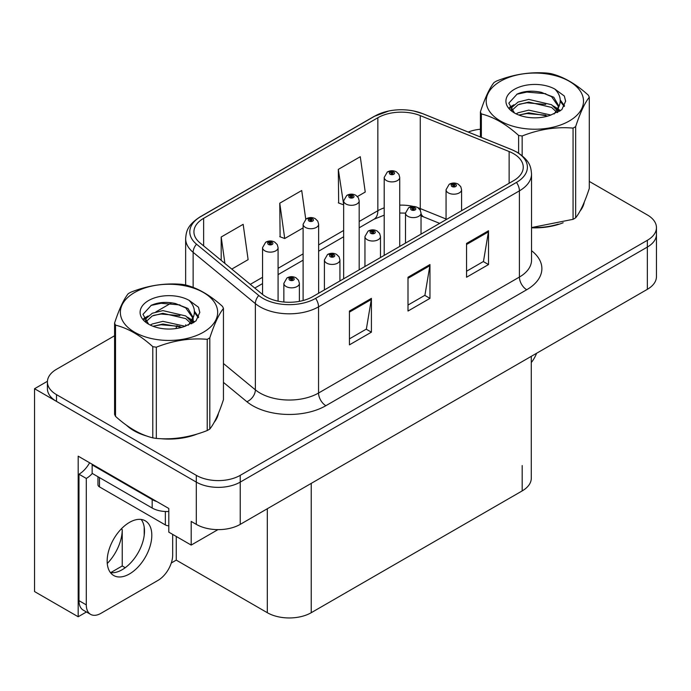 <?xml version="1.0" encoding="UTF-8"?>
<svg xmlns="http://www.w3.org/2000/svg" width="691" height="691" viewBox="0 0 691 691"><rect width="100%" height="100%" fill="white"/><g stroke="black" fill="none" stroke-linecap="round" stroke-linejoin="round"><path stroke-width="1.04" d="M86.453 611.976L78.178 616.752L78.178 456.164L168.794 508.481L168.794 532.148L191.191 545.078L191.191 521.411L196.313 524.374A31.052 17.931 0 0 0 240.235 524.374L647.355 289.322A31.052 17.931 0 0 0 656.45 276.65L656.45 234.387A31.052 17.931 0 0 1 647.355 247.067A31.052 17.931 0 0 0 656.45 234.387L656.45 227.624A31.052 17.931 0 0 0 647.355 214.944L589.293 181.422M217.967 529.626L191.191 545.078M114.576 335.757L56.507 369.279A31.052 17.931 0 0 0 47.411 381.959A31.052 17.931 0 0 0 56.507 394.639L196.313 475.348A31.052 17.931 0 0 0 240.235 475.348L240.235 482.111L647.355 247.067L240.235 482.111A31.052 17.931 0 0 1 196.313 482.111A31.052 17.931 0 0 0 240.235 482.111L240.235 524.374M78.178 616.752L34.55 591.565L34.55 388.722L196.313 482.111L56.507 401.393A31.052 17.931 0 0 1 47.411 388.722L47.411 381.959M47.437 381.277L34.55 388.722M531.284 356.34L531.284 478.224A31.052 17.931 180 0 1 522.189 490.904L311.235 612.701A31.052 17.931 180 0 1 267.313 612.701L176.257 560.125L176.257 536.458M144.203 535.378L144.203 527.06M176.257 560.125L171.282 563.001M110.612 572.666L122.238 565.964L125.244 567.7M107.269 563.485A33.125 19.123 120 0 0 122.238 529.617L121.201 529.012M122.238 565.964L122.238 529.617M126.496 425.241A49.692 28.685 0 0 0 133.881 430.683A49.692 28.685 0 0 0 147.131 436.151M513.551 153.67A33.125 19.123 180 0 1 523.251 167.187A33.125 19.123 180 0 1 513.551 180.714L312.695 296.672A33.125 19.123 180 0 1 262.139 294.124L199.924 242.817A33.125 19.123 180 0 1 193.929 231.848A33.125 19.123 180 0 1 203.629 218.33L377.847 117.746A33.125 19.123 180 0 1 420.266 115.604L509.129 151.528A33.125 19.123 180 0 1 513.551 153.67M516.479 151.977A37.262 21.516 0 0 0 511.504 149.567L422.642 113.644A37.262 21.516 0 0 0 413.693 110.983A37.262 21.516 0 0 0 388.843 110.983A37.262 21.516 0 0 0 374.919 116.053L200.701 216.637A37.262 21.516 0 0 0 196.529 244.191L258.745 295.489A37.262 21.516 0 0 0 315.623 298.365L516.479 182.407A37.262 21.516 0 0 0 516.479 151.977M349.439 311.045L349.439 344.852L371.404 332.172L371.404 298.365L349.439 311.045M349.439 338.858L366.36 329.089L371.309 299.488A8.283 4.785 -120 0 0 371.404 298.365M366.204 329.175L371.404 332.172M466.555 243.431L466.555 277.238L488.52 264.558L488.52 230.751L466.555 243.431M466.555 271.235L483.467 261.474L488.425 231.874A8.283 4.785 -120 0 0 488.52 230.751M483.32 261.561L488.52 264.558M408.001 277.238L408.001 311.045L429.957 298.365L429.957 264.558L408.001 277.238M408.001 305.051L424.913 295.282L429.871 265.681A8.283 4.785 -120 0 0 429.957 264.558M424.766 295.368L429.957 298.365M531.534 227.805A49.692 28.685 0 0 0 563.165 222.752M579.948 211.23A49.692 28.685 0 0 0 584.275 202.118M160.519 438.664A49.692 28.685 0 0 0 197.332 433.974M214.106 422.443A49.692 28.685 0 0 0 218.442 413.33M240.235 475.348L647.355 240.304A31.052 17.931 0 0 0 656.45 227.624M480.409 129.226A31.052 17.931 0 0 0 468.222 132.041M171.67 302.788L155.898 311.9M357.437 196.538L365.237 192.038L360.279 156.71L338.314 169.39L338.668 202.99M231.779 269.084L248.121 259.652L243.163 224.325L221.198 237.004L221.198 260.369M305.742 219.168L301.717 190.517L279.76 203.197L280.114 236.806M279.76 203.197L284.718 238.525L303.107 227.909M284.718 238.525L279.76 236.668M338.314 169.39L343.652 204.493M343.272 204.717L338.314 202.86M221.198 237.004L224.912 263.426M278.084 301.155L278.084 247.646A7.765 4.483 180 0 1 273.291 251.792A7.765 4.483 180 0 1 264.826 250.816A7.765 4.483 180 0 1 262.554 247.646L265.646 242.265A5.174 3.118 57.8 0 1 268.41 242.411A2.591 1.494 0 0 0 268.488 244.476A2.591 1.494 0 0 0 272.15 244.476A2.591 1.494 0 0 0 272.15 242.368A2.591 1.494 0 0 0 268.566 242.325L269.62 242.982A1.036 0.596 180 0 1 271.053 242.999A1.036 0.596 180 0 1 271.356 243.422A1.036 0.596 180 0 1 270.717 243.975A1.036 0.596 180 0 1 269.585 243.845A1.036 0.596 180 0 1 269.283 243.422A1.036 0.596 180 0 1 269.55 243.016L268.41 242.411M269.62 243.863L269.62 242.982M268.566 242.325A5.174 2.859 -117.9 0 0 266.147 241.971A5.174 2.859 -117.9 0 0 265.923 242.118M269.55 243.828L269.55 243.016M299.384 301.362L299.384 283.362A7.765 4.483 180 0 1 294.591 287.499A7.765 4.483 180 0 1 286.126 286.532A7.765 4.483 180 0 1 283.854 283.362L286.946 277.972A5.174 3.118 57.8 0 1 289.71 278.127A2.591 1.494 0 0 0 289.788 280.192A2.591 1.494 0 0 0 293.45 280.192A2.591 1.494 0 0 0 293.45 278.076A2.591 1.494 0 0 0 289.866 278.032L290.92 278.689A1.036 0.596 180 0 1 292.353 278.706A1.036 0.596 180 0 1 292.656 279.129A1.036 0.596 180 0 1 292.017 279.682A1.036 0.596 180 0 1 290.885 279.553L290.851 278.732L289.71 278.127M290.92 279.57L290.92 278.689M289.866 278.032A5.174 2.859 -117.9 0 0 287.447 277.678A5.174 2.859 -117.9 0 0 287.223 277.825M290.885 279.553A1.036 0.596 180 0 1 290.583 279.129A1.036 0.596 180 0 1 290.851 278.732M318.629 293.252L318.629 224.238A7.765 4.483 180 0 1 313.844 228.375A7.765 4.483 180 0 1 305.379 227.408A7.765 4.483 180 0 1 303.107 224.238L306.199 218.848A5.174 3.118 57.8 0 1 308.963 219.004A2.591 1.494 0 0 0 309.041 221.068A2.591 1.494 0 0 0 312.695 221.068A2.591 1.494 0 0 0 312.695 218.952A2.591 1.494 0 0 0 309.119 218.909L310.173 219.574A1.036 0.596 180 0 1 311.598 219.591A1.036 0.596 180 0 1 311.9 220.014A1.036 0.596 180 0 1 311.261 220.567A1.036 0.596 180 0 1 310.138 220.438A1.036 0.596 180 0 1 309.836 220.014A1.036 0.596 180 0 1 310.104 219.608L308.963 219.004M310.173 220.455L310.173 219.574M309.119 218.909A5.174 2.859 -117.9 0 0 306.7 218.563A5.174 2.859 -117.9 0 0 306.467 218.71M310.104 220.412L310.104 219.608M359.182 269.835L359.182 200.822A7.765 4.483 180 0 1 354.388 204.968A7.765 4.483 180 0 1 345.932 203.992A7.765 4.483 180 0 1 343.652 200.822L346.752 195.441A5.174 3.118 57.8 0 1 349.508 195.588A2.591 1.494 0 0 0 349.586 197.652A2.591 1.494 0 0 0 353.248 197.652A2.591 1.494 0 0 0 353.248 195.544A2.591 1.494 0 0 0 349.672 195.501L350.717 196.158A1.036 0.596 180 0 1 352.151 196.175A1.036 0.596 180 0 1 352.453 196.598A1.036 0.596 180 0 1 351.814 197.151A1.036 0.596 180 0 1 350.691 197.021A1.036 0.596 180 0 1 350.38 196.598A1.036 0.596 180 0 1 350.657 196.192L349.508 195.588M350.717 197.039L350.717 196.158M349.672 195.501A5.174 2.859 -117.9 0 0 347.253 195.147A5.174 2.859 -117.9 0 0 347.02 195.294M350.657 197.004L350.657 196.192M399.735 246.428L399.735 177.414A7.765 4.483 180 0 1 394.941 181.552A7.765 4.483 180 0 1 386.476 180.584A7.765 4.483 180 0 1 384.205 177.414L387.305 172.024A5.174 3.118 57.8 0 1 390.061 172.18A2.591 1.494 0 0 0 390.139 174.244A2.591 1.494 0 0 0 393.801 174.244A2.591 1.494 0 0 0 393.801 172.128A2.591 1.494 0 0 0 390.225 172.085L391.27 172.75A1.036 0.596 180 0 1 392.704 172.767A1.036 0.596 180 0 1 393.006 173.191A1.036 0.596 180 0 1 392.367 173.743A1.036 0.596 180 0 1 391.236 173.614A1.036 0.596 180 0 1 390.933 173.191A1.036 0.596 180 0 1 391.21 172.785L390.061 172.18M391.27 173.631L391.27 172.75M390.225 172.085A5.174 2.859 -117.9 0 0 387.798 171.739A5.174 2.859 -117.9 0 0 387.573 171.886M391.21 173.588L391.21 172.785M339.929 280.952L339.929 259.946A7.765 4.483 180 0 1 335.144 264.092A7.765 4.483 180 0 1 326.679 263.116A7.765 4.483 180 0 1 324.407 259.946L327.499 254.556A5.174 3.118 57.8 0 1 330.263 254.711A2.591 1.494 0 0 0 330.341 256.776A2.591 1.494 0 0 0 333.995 256.776A2.591 1.494 0 0 0 333.995 254.668A2.591 1.494 0 0 0 330.419 254.616L331.473 255.281A1.036 0.596 180 0 1 332.898 255.299A1.036 0.596 180 0 1 333.2 255.722A1.036 0.596 180 0 1 332.561 256.275A1.036 0.596 180 0 1 331.438 256.145L331.404 255.316L330.263 254.711M331.473 256.162L331.473 255.281M330.419 254.616A5.174 2.859 -117.9 0 0 328 254.271A5.174 2.859 -117.9 0 0 327.776 254.418M331.438 256.145A1.036 0.596 180 0 1 331.136 255.722A1.036 0.596 180 0 1 331.404 255.316M380.482 257.536L380.482 236.538A7.765 4.483 180 0 1 375.688 240.675A7.765 4.483 180 0 1 367.232 239.708A7.765 4.483 180 0 1 364.952 236.538L368.053 231.148A5.174 3.118 57.8 0 1 370.808 231.304A2.591 1.494 0 0 0 370.886 233.368A2.591 1.494 0 0 0 374.548 233.368A2.591 1.494 0 0 0 374.548 231.252A2.591 1.494 0 0 0 370.972 231.209L372.017 231.865A1.036 0.596 180 0 1 373.451 231.882A1.036 0.596 180 0 1 373.753 232.306A1.036 0.596 180 0 1 373.114 232.858A1.036 0.596 180 0 1 371.991 232.729A1.036 0.596 180 0 1 371.68 232.306A1.036 0.596 180 0 1 371.957 231.908L370.808 231.304M372.017 232.746L372.017 231.865M370.972 231.209A5.174 2.859 -117.9 0 0 368.553 230.854A5.174 2.859 -117.9 0 0 368.32 231.001M371.957 232.712L371.957 231.908M421.035 234.128L421.035 213.122A7.765 4.483 180 0 1 416.241 217.268A7.765 4.483 180 0 1 407.785 216.292A7.765 4.483 180 0 1 405.505 213.122L408.606 207.732A5.174 3.118 57.8 0 1 411.361 207.887A2.591 1.494 0 0 0 411.439 209.952A2.591 1.494 0 0 0 415.101 209.952A2.591 1.494 0 0 0 415.101 207.844A2.591 1.494 0 0 0 411.525 207.792L412.57 208.457A1.036 0.596 180 0 1 414.004 208.475A1.036 0.596 180 0 1 414.306 208.898A1.036 0.596 180 0 1 413.667 209.451A1.036 0.596 180 0 1 412.536 209.321A1.036 0.596 180 0 1 412.233 208.898A1.036 0.596 180 0 1 412.51 208.492L411.361 207.887M412.57 209.338L412.57 208.457M411.525 207.792A5.174 2.859 -117.9 0 0 409.098 207.447A5.174 2.859 -117.9 0 0 408.873 207.594M412.51 209.304L412.51 208.492M461.588 210.712L461.588 189.714A7.765 4.483 180 0 1 456.794 193.851A7.765 4.483 180 0 1 448.329 192.884A7.765 4.483 180 0 1 446.058 189.714L449.159 184.324A5.174 3.118 57.8 0 1 451.914 184.48A2.591 1.494 0 0 0 451.992 186.544A2.591 1.494 0 0 0 455.654 186.544A2.591 1.494 0 0 0 455.654 184.428A2.591 1.494 0 0 0 452.069 184.385L453.123 185.041A1.036 0.596 180 0 1 454.557 185.058A1.036 0.596 180 0 1 454.859 185.482A1.036 0.596 180 0 1 454.22 186.034A1.036 0.596 180 0 1 453.089 185.905A1.036 0.596 180 0 1 452.786 185.482A1.036 0.596 180 0 1 453.063 185.084L451.914 184.48M453.123 185.922L453.123 185.041M452.069 184.385A5.174 2.859 -117.9 0 0 449.651 184.031A5.174 2.859 -117.9 0 0 449.426 184.177M453.063 185.888L453.063 185.084M536.596 353.274A20.704 11.954 -60 0 1 531.284 362.55M129.485 573.945A31.57 18.225 120 0 0 150.111 546.123A31.57 18.225 120 0 0 145.274 520.824A31.57 18.225 120 0 0 129.485 522.387A31.57 18.225 120 0 0 108.858 550.209A31.57 18.225 120 0 0 113.704 575.508A31.57 18.225 120 0 0 129.485 573.945M141.18 519.459A31.57 18.225 -60 0 1 141.655 545.268A31.57 18.225 -60 0 1 122.169 569.721A31.57 18.225 -60 0 1 110.474 572.649M172.672 534.393L172.672 555.011A20.704 11.954 -60 0 1 158.032 580.371L100.938 613.332A20.704 11.954 -60 0 1 90.59 614.359A20.704 11.954 -60 0 1 86.297 604.884L86.297 478.44L78.981 474.216A20.704 11.954 120 0 0 89.623 462.771M92.326 473.465A20.704 11.954 -60 0 1 86.297 478.44M90.59 614.359L83.266 610.136A20.704 11.954 -60 0 1 78.981 600.652L78.981 474.216M156.866 501.597A20.704 11.954 180 0 1 152.175 499.567L92.153 464.913A20.704 11.954 0 0 0 92.775 464.594M152.175 499.567L152.175 508.023A20.704 11.954 0 0 0 168.794 511.47M92.153 464.913L92.153 473.37L152.175 508.023M582.565 206.048A49.173 28.391 180 0 1 582.029 207.17M558.233 224.16A49.173 28.391 180 0 1 533.167 227.555M216.724 417.26A49.173 28.391 180 0 1 216.197 418.392M192.392 435.373A49.173 28.391 180 0 1 167.326 438.768M141.016 433.732A49.173 28.391 180 0 1 134.244 430.467A49.173 28.391 180 0 1 129.787 427.513M97.958 476.721L97.958 484.78A5.174 2.989 0 0 0 99.478 486.887L165.356 524.927A5.174 2.989 0 0 0 168.794 525.799M500.448 81.279A48.655 28.089 -0 0 0 500.448 121.003A48.655 28.089 -0 0 0 569.254 121.003A48.655 28.089 -0 0 0 569.254 81.279A48.655 28.089 -0 0 0 500.448 81.279M531.534 227.564L573.064 219.323A55.902 32.27 -0 0 0 574.376 218.589A55.902 32.27 -0 0 0 575.655 217.829C580.181 212.163 584.724 202.368 589.293 188.444L589.293 97.232A55.902 32.27 -0 0 0 588.343 95.185C575.888 83.905 563.467 76.736 551.081 73.669A55.902 32.27 -0 0 0 547.54 73.125C530.507 71.665 513.534 74.291 496.639 81.002A55.902 32.27 -0 0 0 495.326 81.737A55.902 32.27 -0 0 0 494.048 82.497C489.487 88.241 484.935 98.036 480.409 111.882A55.902 32.27 -0 0 0 481.359 113.929L481.359 137.354M518.621 153.134L518.621 135.436C506.166 124.155 493.745 116.986 481.359 113.929M518.621 135.436A55.902 32.27 -0 0 0 522.163 135.989L522.163 155.691M573.064 219.323L573.064 128.111C556.16 126.634 539.196 129.26 522.163 135.989M573.064 128.111A55.902 32.27 -0 0 0 574.376 127.377A55.902 32.27 -0 0 0 575.655 126.617L575.655 217.829M550.952 115.051L528.727 110.137L518.12 112.78L516.117 113.86M547.851 116.053L528.727 112.814L518.95 115.086M557.905 112.27L557.689 111.7M557.032 110.353L551.582 104.721L528.727 99.4L518.12 102.043L511.996 107.269L511.193 110.119M556.16 111.692L551.582 107.407L528.727 102.087L518.12 104.721L511.677 110.638M554.078 114.006L557.706 108.979L558.509 105.429L553.75 97.215L540.768 92.205C531.915 90.4 524.037 91.022 517.136 94.08L508.809 103.166L514.406 112.892M557.266 112.607L558.518 107.563M558.44 106.492L551.582 96.671L541.39 92.318M514.398 89.329A28.918 16.696 -0 0 0 514.398 112.944A28.918 16.696 -0 0 0 550.554 115.164L561.835 109.688L565.635 101.136L564.331 96.032L554.856 89.079A28.918 16.696 -0 0 0 514.398 89.329M554.856 89.079C560.876 95.203 561.835 101.836 557.715 108.962M480.409 136.973L480.409 111.882M589.293 97.232C584.759 102.89 580.215 112.685 575.655 126.617M545.726 115.164L526.888 113.549L519.382 114.913M559.494 111.346L558.173 110.284M557.378 109.714L556.03 108.832M545.726 104.427L526.888 102.812L519.382 104.177M512.135 107.01L509.932 108.375M564.202 106.492L560.228 101.275M545.804 93.717L526.888 92.076L516.799 94.235M565.627 101.404L564.331 96.032M560.358 110.785L558.414 109.126M557.827 108.694L553.197 105.922M513.966 104.756L509.431 107.39M564.53 105.853L560.228 99.927M134.607 292.492A48.655 28.089 -0 0 0 134.607 332.216A48.655 28.089 -0 0 0 203.413 332.216A48.655 28.089 -0 0 0 203.413 292.492A48.655 28.089 -0 0 0 134.607 292.492M129.485 292.949A55.902 32.27 -0 0 0 128.215 293.71C123.646 299.453 119.102 309.248 114.576 323.094A55.902 32.27 -0 0 0 115.518 325.141L115.518 416.353C127.913 427.599 140.333 434.769 152.78 437.861A55.902 32.27 -0 0 0 156.321 438.414C173.216 439.891 190.189 437.265 207.222 430.536A55.902 32.27 -0 0 0 208.535 429.802A55.902 32.27 -0 0 0 209.814 429.042C214.34 423.376 218.883 413.581 223.452 399.657L223.452 308.445A55.902 32.27 -0 0 0 222.502 306.398C210.055 295.117 197.635 287.948 185.24 284.891A55.902 32.27 -0 0 0 181.707 284.338C164.665 282.887 147.701 285.504 130.806 292.215A55.902 32.27 -0 0 0 129.485 292.949M152.78 437.861L152.78 346.649C140.333 335.368 127.913 328.199 115.518 325.141M152.78 346.649A55.902 32.27 -0 0 0 156.321 347.202L156.321 438.414M207.222 430.536L207.222 339.324C190.327 337.847 173.363 340.473 156.321 347.202M207.222 339.324A55.902 32.27 -0 0 0 208.535 338.59A55.902 32.27 -0 0 0 209.814 337.83L209.814 429.042M114.576 323.094L114.576 414.306A55.902 32.27 -0 0 0 115.518 416.353M185.11 326.264L162.886 321.35L152.279 323.993L150.275 325.072M182.009 327.266L162.886 324.036L153.117 326.299M192.072 323.483L191.856 322.913M191.191 321.565L185.749 315.942L162.886 310.613L152.279 313.256L146.155 318.491L145.352 321.332M190.319 322.904L185.749 318.62L162.886 313.299L152.279 315.942L145.836 321.851M188.237 325.228L191.873 320.192L192.677 316.651L187.917 308.428L174.927 303.418C166.082 301.613 158.204 302.243 151.303 305.292L142.968 314.379L148.565 324.105M191.424 323.82L192.677 318.776M192.608 317.705L185.749 307.892L175.549 303.539M148.565 300.55A28.918 16.696 -0 0 0 148.565 324.157A28.918 16.696 -0 0 0 184.713 326.377L195.994 320.909L199.794 312.358L198.498 307.253L189.014 300.291A28.918 16.696 -0 0 0 148.565 300.55M189.014 300.291C195.043 306.415 195.994 313.049 191.873 320.175M223.452 308.445C218.926 314.103 214.374 323.898 209.814 337.83M179.893 326.377L161.046 324.761L153.549 326.126M193.661 322.567L192.34 321.505M191.537 320.926L190.189 320.045M179.893 315.64L161.046 314.025L153.549 315.39M146.302 318.223L144.091 319.588M198.36 317.705L194.396 312.496M179.971 304.93L161.046 303.289L150.958 305.457M199.785 312.617L198.498 307.253M194.517 322.006L192.573 320.339M191.994 319.907L187.356 317.134M148.124 315.977L143.59 318.603M198.688 317.074L194.387 311.149M647.355 289.322L647.355 240.304M196.313 524.374L196.313 475.348M311.235 612.701L311.235 483.38M522.189 490.904L522.189 465.553M267.313 612.701L267.313 508.74M531.534 250.686A51.756 29.886 180 0 1 526.723 289.745L325.876 405.703A10.348 5.977 60 0 1 318.551 393.032L519.407 277.065A41.408 23.909 0 0 0 531.534 260.161L531.534 173.951A41.408 23.909 180 0 1 519.407 190.854A10.348 5.977 -120 0 0 516.479 182.407M325.876 405.703A51.756 29.886 180 0 1 252.673 405.703A51.756 29.886 180 0 1 246.877 401.713L223.452 382.399M258.745 295.489A10.348 6.927 129.5 0 0 255.359 303.625L255.359 389.836A41.408 23.909 0 0 0 259.997 393.032A41.408 23.909 0 0 0 318.551 393.032L318.551 306.821A41.408 23.909 180 0 1 255.359 303.625L193.135 252.327A41.408 23.909 180 0 1 185.646 238.611L185.646 284.994M531.534 173.951C530.852 166.842 530.265 160.977 517.265 152.314L511.824 149.671A10.348 4.846 112 0 0 511.504 149.567M388.843 110.983L374.133 116.39A10.348 5.977 60 0 1 374.919 116.053M200.701 216.637A10.348 5.977 -120 0 0 199.924 216.965C187.218 225.344 186.268 231.425 185.646 238.611M196.529 244.191A10.348 6.927 129.5 0 0 193.135 252.327L193.135 287.413M413.693 110.983L422.961 113.747A10.348 4.846 112 0 0 422.642 113.644M315.623 298.365A10.348 5.977 60 0 1 318.551 306.821L519.407 190.854L519.407 277.065A10.348 5.977 60 0 0 526.723 289.745M175.946 328.562A51.756 29.886 180 0 1 177.008 325.66M56.507 394.639L56.507 401.393M193.135 317.808L193.135 322.878M185.646 324.822A41.408 23.909 0 0 0 185.706 326.092M223.452 363.526L255.359 389.836A10.348 6.927 -50.5 0 1 246.877 401.713M203.629 218.33L203.629 245.884M509.129 151.528L509.129 183.27M420.266 115.604L420.266 208.578A33.125 19.123 0 0 0 417.874 207.689M446.058 219.004L420.266 208.578A18.631 8.724 -68 0 0 420.344 210.306M413.434 206.454A33.125 19.123 0 0 0 399.735 205.141M384.205 207.853A33.125 19.123 0 0 0 377.847 210.72L359.182 221.491M377.847 117.746L377.847 210.72A18.631 10.754 60 0 1 373.986 219.246L359.182 227.797M343.652 230.457L318.629 244.908M303.107 253.873L278.084 268.315M262.554 277.281L250.297 284.355M439.657 223.374L423.972 217.034A18.631 8.724 -68 0 1 421.035 213.597M408.001 278.309L429.871 265.681M466.555 244.502L488.425 231.874M349.439 312.116L371.309 299.488M86.297 604.884L78.981 600.652M165.356 524.927L165.356 511.495M99.478 486.887L99.478 477.593M374.133 116.39L199.924 216.965M511.824 149.671L422.961 113.747M423.972 217.034L421.035 215.963M405.505 243.094L405.505 213.122L399.735 213.009M384.205 215.16L373.986 219.246M343.652 236.763L318.629 251.204M303.107 260.17L278.084 274.621M262.554 283.586L254.798 288.061M278.084 247.646L277.238 244.562L274.733 242.109C271.891 240.641 269.024 240.589 266.147 241.971M262.554 294.452L262.554 247.646M299.384 283.362L298.538 280.278L296.033 277.817C293.191 276.348 290.324 276.305 287.447 277.678M283.854 302.019L283.854 283.362M318.629 224.238L317.791 221.155L315.286 218.701C312.436 217.224 309.577 217.181 306.7 218.563M303.107 300.533L303.107 224.238M359.182 200.822L358.344 197.738L355.839 195.285C352.989 193.817 350.13 193.765 347.253 195.147M343.652 278.801L343.652 200.822M399.735 177.414L398.897 174.331L396.392 171.878C393.542 170.401 390.683 170.357 387.798 171.739M384.205 255.394L384.205 177.414M339.929 259.946L339.091 256.862L336.586 254.409C333.736 252.932 330.877 252.889 328 254.271M324.407 289.918L324.407 259.946M380.482 236.538L379.644 233.454L377.139 230.993C374.289 229.524 371.43 229.481 368.553 230.854M364.952 266.501L364.952 236.538M421.035 213.122L420.197 210.038L417.692 207.585C414.842 206.108 411.983 206.065 409.098 207.447M461.588 189.714L460.75 186.63L458.237 184.169C455.395 182.7 452.527 182.657 449.651 184.031M446.058 219.678L446.058 189.714M584.025 202.731L584.025 203.309M218.183 413.944L218.183 414.531"/></g></svg>
